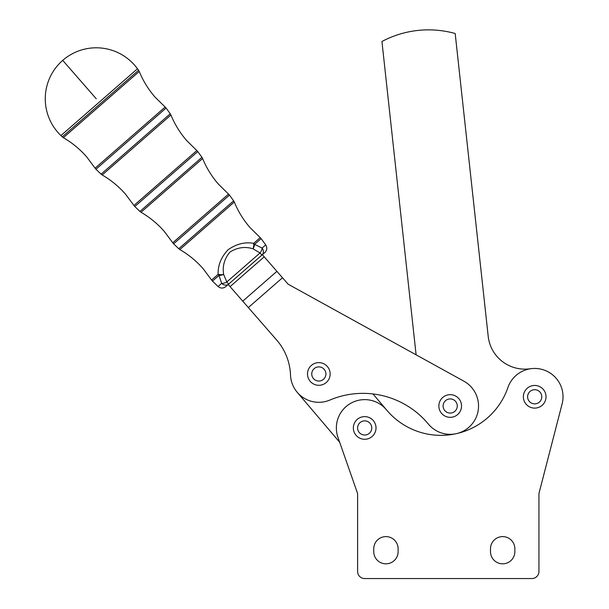 <?xml version="1.0" encoding="UTF-8"?>
<svg xmlns="http://www.w3.org/2000/svg" width="609" height="609" viewBox="0 0 609 609"><rect width="100%" height="100%" fill="white"/><g stroke="black" fill="none" stroke-linecap="round" stroke-linejoin="round"><path stroke-width="0.91" d="M538.942 571.463A7.087 7.087 0 0 1 531.863 578.55L364.684 578.55A7.087 7.087 0 0 1 357.605 571.463L357.605 494.752A7.087 7.087 0 0 0 357.209 492.415L337.942 437.3A28.334 28.334 0 0 1 386.464 409.827A70.834 70.834 0 0 0 507.898 387.568A28.334 28.334 0 0 1 542.855 369.648A28.334 28.334 0 0 1 562.122 403.874L539.171 492.673A7.087 7.087 0 0 0 538.942 494.447L538.942 571.463L538.942 494.447A7.087 7.087 0 0 1 539.003 493.556M373.751 548.8A12.18 12.18 0 0 1 385.939 536.613A12.18 12.18 0 0 1 398.119 548.8L398.119 551.632A12.18 12.18 0 0 1 385.939 563.82A12.18 12.18 0 0 1 373.751 551.632L373.751 548.8A12.18 12.18 0 0 1 385.939 536.613A12.18 12.18 0 0 1 398.119 548.8M490.489 548.8A12.18 12.18 0 0 1 502.676 536.613A12.18 12.18 0 0 1 514.856 548.8L514.856 551.632A12.18 12.18 0 0 1 502.676 563.82A12.18 12.18 0 0 1 490.489 551.632L490.489 548.8A12.18 12.18 0 0 1 502.676 536.613A12.18 12.18 0 0 1 514.856 548.8M398.119 551.632A12.18 12.18 0 0 1 385.939 563.82A12.18 12.18 0 0 1 373.751 551.632M514.856 551.632A12.18 12.18 0 0 1 502.676 563.82A12.18 12.18 0 0 1 490.489 551.632M432.443 428.089A28.334 28.334 0 0 1 428.386 424.085A85.001 85.001 0 0 0 329.857 400.067A28.334 28.334 0 0 1 290.516 375.037A56.667 56.667 0 0 0 276.585 339.929L228.208 284.494L262.372 254.691L288.11 284.19L463.883 381.188A28.334 28.334 0 0 1 456.369 433.654A28.334 28.334 0 0 1 432.443 428.089M99.214 102.183L137.489 68.779L138.578 70.271L62.263 136.858L60.93 135.579L99.214 102.183M96.26 98.795L62.727 60.367A51.004 51.004 0 0 1 137.489 68.779M62.727 60.367A51.004 51.004 0 0 0 60.93 135.579M95.963 169.233L166.082 108.052L170.261 113.792L101.094 174.151L95.963 169.233L95.103 168.175L165.153 107.055L155.097 97.174C148.398 89.477 143.115 80.906 139.24 71.466L63.351 137.68C72.182 142.795 79.962 149.197 86.676 156.878L95.103 168.175M134.795 206.52L197.765 151.572L201.952 157.312L139.918 211.445L134.795 206.52L133.934 205.461L196.836 150.575L186.788 140.694C180.089 132.998 174.798 124.426 170.931 114.987L102.183 174.973C111.013 180.089 118.785 186.483 125.507 194.164L133.934 205.461M173.626 243.813L229.456 195.093L233.635 200.841L178.749 248.731L173.626 243.813L172.758 242.755L228.527 194.096L218.471 184.215C211.772 176.519 206.489 167.947 202.614 158.507L141.014 212.259C149.844 217.375 157.617 223.777 164.331 231.458L172.758 242.755M443.23 404.68A7.087 7.087 0 0 1 451.513 399.04A7.087 7.087 0 0 1 457.153 407.322A7.087 7.087 0 0 1 448.871 412.955A7.087 7.087 0 0 1 443.23 404.68M448.079 417.135A11.335 11.335 0 0 0 461.325 408.114A11.335 11.335 0 0 0 452.304 394.86A11.335 11.335 0 0 0 439.059 403.889A11.335 11.335 0 0 0 448.079 417.135M314.061 379.209A7.087 7.087 0 0 1 313.582 369.206A7.087 7.087 0 0 1 323.585 368.719A7.087 7.087 0 0 1 324.072 378.729A7.087 7.087 0 0 1 314.061 379.209M327.216 381.584A11.335 11.335 0 0 0 326.447 365.575A11.335 11.335 0 0 0 310.438 366.344A11.335 11.335 0 0 0 311.207 382.353A11.335 11.335 0 0 0 327.216 381.584M369.534 433.113A7.087 7.087 0 0 1 359.523 432.801A7.087 7.087 0 0 1 359.835 422.791A7.087 7.087 0 0 1 369.853 423.103A7.087 7.087 0 0 1 369.534 433.113M372.944 420.195A11.335 11.335 0 0 0 356.927 419.692A11.335 11.335 0 0 0 356.425 435.709A11.335 11.335 0 0 0 372.442 436.211A11.335 11.335 0 0 0 372.944 420.195M539.544 401.948A7.087 7.087 0 0 1 529.525 401.636A7.087 7.087 0 0 1 529.845 391.625A7.087 7.087 0 0 1 539.856 391.937A7.087 7.087 0 0 1 539.544 401.948M542.954 389.029A11.335 11.335 0 0 0 526.937 388.527A11.335 11.335 0 0 0 526.435 404.543A11.335 11.335 0 0 0 542.452 405.046A11.335 11.335 0 0 0 542.954 389.029M264.862 252.514L225.718 286.672C223.115 288.582 220.565 288.521 218.068 286.489L221.661 283.352L219.012 275.382A5.664 2.664 -18.4 0 0 223.648 274.431A5.664 2.375 175.8 0 1 218.136 274.332C217.824 265.357 221.12 257.181 228.025 249.804C236.315 243.95 244.864 241.796 253.664 243.334A5.664 4.141 48.9 0 1 254.585 244.338L262.121 248.046A5.664 4.811 48.9 0 1 261.908 255.087L260.043 252.956L253.017 248.807C245.13 246.318 237.441 247.399 229.943 252.057C224.363 258.81 222.27 266.27 223.648 274.431L226.807 281.959A5.664 2.763 153.2 0 1 221.661 283.352A5.664 4.811 -131.1 0 0 228.672 284.091L226.807 281.959L260.043 252.956A5.664 2.763 124.6 0 0 262.121 248.046L265.722 244.909C267.389 247.657 267.107 250.2 264.862 252.514M219.012 275.382A5.664 4.141 -131.1 0 1 218.136 274.332L211.589 280.041L212.45 281.099L219.012 275.382M265.722 244.909L261.139 238.614L254.585 244.338A5.664 2.664 -63.8 0 1 253.017 248.807A5.664 2.375 -78 0 0 253.664 243.334L260.21 237.617L250.162 227.736C243.455 220.039 238.172 211.475 234.305 202.028L179.838 249.553C188.668 254.669 196.448 261.063 203.162 268.744L211.589 280.041M531.619 368.62L528.802 368.925A36.837 36.837 0 0 1 488.197 336.297L455.182 33.51A99.168 99.168 0 0 0 381.942 41.496L416.107 354.826L288.11 284.19M372.974 393.947L386.281 409.606M339.677 442.279L297.23 392.31M454.634 434.019L453.263 434.164M357.506 493.564A7.087 7.087 0 0 0 357.209 492.415M531.863 578.55L364.684 578.55M264.23 256.823L230.073 286.633M242.747 301.158L276.905 271.348M282.492 277.75L248.335 307.56M218.068 286.489L212.45 281.099M261.139 238.614L260.21 237.617M179.838 249.553L178.749 248.731M234.305 202.028L233.635 200.841M229.456 195.093L228.527 194.096M141.014 212.259L139.918 211.445M202.614 158.507L201.952 157.312M197.765 151.572L196.836 150.575M102.183 174.973L101.094 174.151M170.931 114.987L170.261 113.792M166.082 108.052L165.153 107.055M63.351 137.68L62.263 136.858M139.24 71.466L138.578 70.271"/></g></svg>
